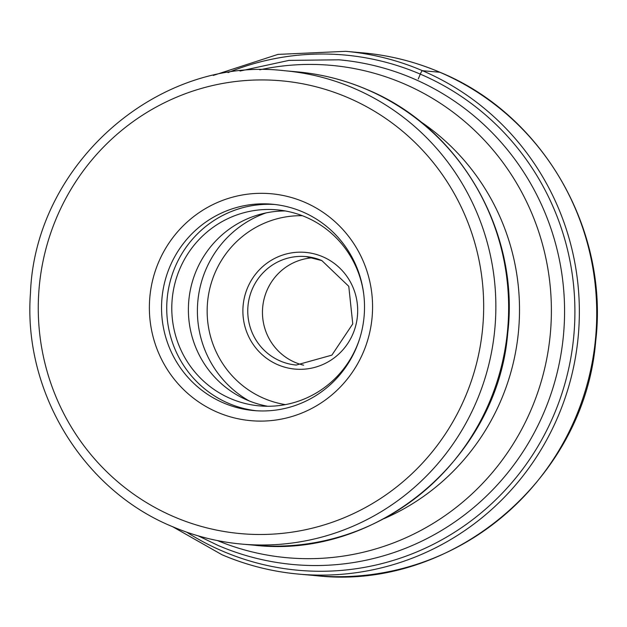 <?xml version="1.0" encoding="UTF-8"?>
<svg xmlns="http://www.w3.org/2000/svg" width="627" height="627" viewBox="0 0 627 627"><rect width="100%" height="100%" fill="white"/><g stroke="black" fill="none" stroke-linecap="round" stroke-linejoin="round"><path stroke-width="0.94" d="M304.479 202.16A113.918 111.59 95.1 0 1 363.746 351.23A113.918 111.59 95.1 0 1 217.451 412.252A113.918 111.59 95.1 0 1 158.192 263.191A113.918 111.59 95.1 0 1 304.479 202.16M223.471 402.918A103.58 101.464 95.1 0 1 164.603 282.542A103.58 101.464 95.1 0 1 272.314 204.23A103.58 101.464 95.1 0 1 302.598 211.871A103.58 101.464 95.1 0 1 361.465 332.247A103.58 101.464 95.1 0 1 253.755 410.56A103.58 101.464 95.1 0 1 223.471 402.918M274.9 204.496A103.58 101.464 -84.9 0 0 169.47 284.297A103.58 101.464 -84.9 0 0 228.643 403.38A103.58 101.464 -84.9 0 0 256.349 410.763M359.592 338.901A98.415 96.409 95.1 0 1 259.39 405.881A98.415 96.409 95.1 0 1 230.618 398.615A98.415 96.409 95.1 0 1 174.69 284.243A98.415 96.409 95.1 0 1 277.024 209.841A98.415 96.409 95.1 0 1 305.804 217.107A98.415 96.409 95.1 0 1 363.668 293.624M285.293 210.954A98.415 96.409 -84.9 0 0 190.365 289.893A98.415 96.409 -84.9 0 0 247.226 400.112A98.415 96.409 -84.9 0 0 267.729 406.265M313.281 257.768A54.455 53.342 -84.9 0 0 263.285 302.77A54.455 53.342 -84.9 0 0 295.003 362.351A54.455 53.342 -84.9 0 0 303.617 365.188M439.848 72.262A262.447 257.086 95.1 0 1 588.988 377.25A262.447 257.086 95.1 0 1 316.086 575.672C451.409 591.324 584.395 479.788 595.642 341.715C609.287 229.764 542.825 114.451 440.091 72.324C415.427 61.791 389.767 55.317 363.111 52.887A262.447 257.086 95.1 0 1 439.848 72.262L422.48 70.702A3.778 0.721 113.2 0 0 420.286 74.119L418.272 78.978M221.989 554.738A262.447 257.086 -84.9 0 0 298.726 574.113A262.447 257.086 -84.9 0 0 571.62 375.691A262.447 257.086 -84.9 0 0 422.48 70.702A262.447 257.086 -84.9 0 0 345.751 51.328L363.111 52.887M186.681 532.166A258.669 253.386 -84.9 0 0 222.679 551.18A258.669 253.386 -84.9 0 0 554.856 412.605A258.669 253.386 -84.9 0 0 420.286 74.119A258.669 253.386 -84.9 0 0 228.016 72.607M198.226 535.866L218.314 545.553C242.422 555.851 267.517 562.192 293.608 564.566A253.394 248.221 -84.9 0 0 557.097 372.987A253.394 248.221 -84.9 0 0 413.099 78.516A253.394 248.221 -84.9 0 0 412.95 78.453A253.394 248.221 -84.9 0 0 339.011 59.808L288.969 60.388L240.031 71.031M259.782 69.816A247.163 242.116 95.1 0 1 403.498 83.563A247.163 242.116 95.1 0 1 403.647 83.626A247.163 242.116 95.1 0 1 532.778 405.724A247.163 242.116 95.1 0 1 217.444 540.576M384.022 518.662A226.331 221.707 -84.9 0 0 518.584 330.382A226.331 221.707 -84.9 0 0 419.784 121.105M366.583 89.395A237.649 232.797 95.1 0 1 366.717 89.457A237.649 232.797 95.1 0 1 501.608 365.635A237.649 232.797 95.1 0 1 254.515 545.239C377.086 559.409 497.517 458.408 507.698 333.392C520.057 232.029 459.873 127.61 366.826 89.457C344.489 79.911 321.243 74.049 297.096 71.854A237.649 232.797 95.1 0 1 366.583 89.395M172.409 526.609A237.649 232.797 -84.9 0 0 241.748 544.087A237.649 232.797 -84.9 0 0 488.856 364.412A237.649 232.797 -84.9 0 0 353.808 88.25A237.649 232.797 -84.9 0 0 353.659 88.18A237.649 232.797 -84.9 0 0 284.329 70.702L297.096 71.854M347.797 97.593A227.319 222.671 95.1 0 1 466.088 394.971A227.319 222.671 95.1 0 1 174.282 516.891A227.319 222.671 -84.9 0 1 174.141 516.828A227.319 222.671 -84.9 0 1 55.85 219.442A227.319 222.671 -84.9 0 1 347.648 97.53A227.319 222.671 -84.9 0 1 347.797 97.593M266.06 212.906A103.322 101.213 -84.9 0 0 197.819 301.532A103.322 101.213 -84.9 0 0 249.146 400.912M302.379 215.719A95.061 93.117 -84.9 0 0 209.222 291.132A95.061 93.117 -84.9 0 0 263.975 398.404A95.061 93.117 -84.9 0 0 285.395 404.619M322.505 256.655A58.585 57.386 95.1 0 1 322.662 256.717A58.585 57.386 95.1 0 1 353.173 333.305A58.585 57.386 95.1 0 1 278.059 364.836A58.585 57.386 95.1 0 1 277.902 364.773A58.585 57.386 -84.9 0 1 247.391 288.185A58.585 57.386 -84.9 0 1 322.505 256.655M305.992 256.584L321.863 260.597L348.777 286.327L352.766 323.885L331.879 355.133L296.234 365.055A54.455 53.342 95.1 0 1 280.457 361.097A54.455 53.342 95.1 0 1 280.308 361.034A54.455 53.342 95.1 0 1 249.366 297.754A54.455 53.342 95.1 0 1 305.992 256.584A54.455 53.342 95.1 0 1 321.769 260.542A54.455 53.342 95.1 0 1 321.823 260.566M316.086 575.672L298.726 574.113C272.142 571.691 246.544 565.233 221.95 554.723L172.637 526.719M213.227 75.452L277.941 54.4L345.751 51.328M284.329 70.702C158.184 55.881 35.136 163.812 30.464 293.091C22.956 391.311 82.584 489.656 172.143 526.515C194.441 536.038 217.64 541.893 241.748 544.087L254.515 545.239"/></g></svg>
